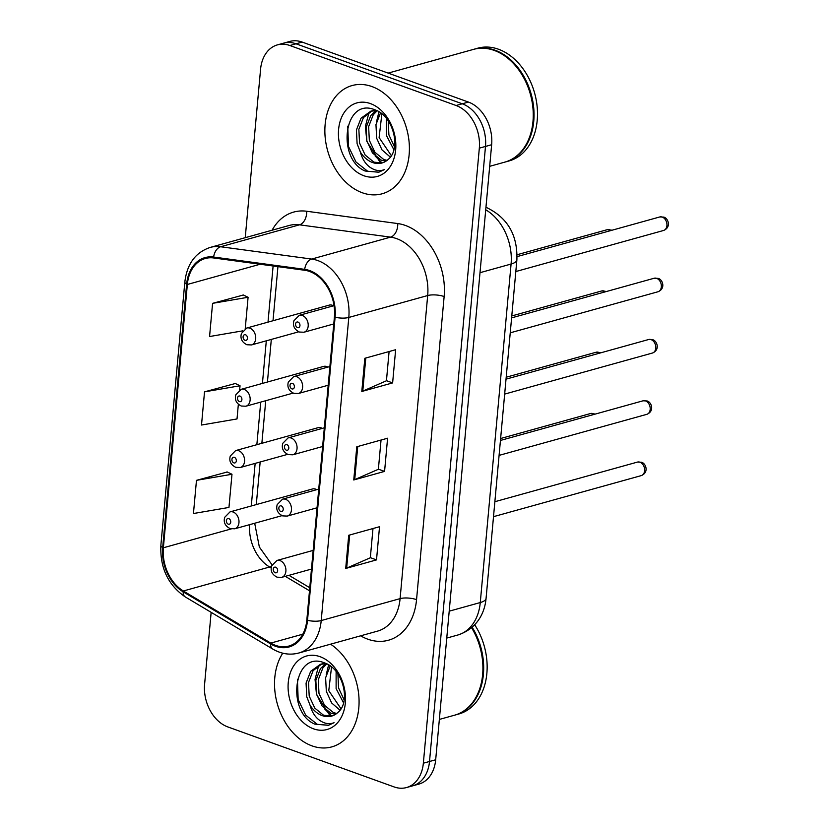 <?xml version="1.0" encoding="UTF-8"?>
<svg xmlns="http://www.w3.org/2000/svg" width="829" height="829" viewBox="0 0 829 829"><rect width="100%" height="100%" fill="white"/><g stroke="black" fill="none" stroke-linecap="round" stroke-linejoin="round"><path stroke-width="1.24" d="M327.869 367.102A8.777 6.404 -105.5 0 0 326.73 366.563A8.777 6.404 -105.5 0 0 323.631 366.408L241.208 389.309A8.777 6.404 74.5 0 1 244.306 389.475A8.777 6.404 74.5 0 1 250.109 398.107A8.777 6.404 74.5 0 1 245.902 406.22L241.312 406.034C236.296 403.474 234.472 399.713 235.861 394.749L241.208 389.309M322.294 428.386A8.777 6.404 -105.5 0 0 321.155 427.847A8.777 6.404 -105.5 0 0 318.046 427.691L235.623 450.593A8.777 6.404 74.5 0 1 238.731 450.748A8.777 6.404 74.5 0 1 244.534 459.38A8.777 6.404 74.5 0 1 240.327 467.504L235.737 467.318C230.721 464.758 228.897 460.997 230.286 456.033L235.623 450.593M316.709 489.67A8.777 6.404 -105.5 0 0 315.58 489.131A8.777 6.404 -105.5 0 0 312.471 488.975L230.047 511.876A8.777 6.404 74.5 0 1 233.156 512.032A8.777 6.404 74.5 0 1 238.949 520.664A8.777 6.404 74.5 0 1 234.752 528.788L230.161 528.601C225.136 526.042 223.322 522.27 224.7 517.317L230.047 511.876M333.445 305.818A8.777 6.404 -105.5 0 0 332.305 305.279A8.777 6.404 -105.5 0 0 329.206 305.124L246.783 328.025A8.777 6.404 74.5 0 1 249.881 328.191A8.777 6.404 74.5 0 1 255.684 336.823A8.777 6.404 74.5 0 1 251.477 344.937L246.897 344.75C241.871 342.19 240.058 338.429 241.436 333.465L246.783 328.025M371.962 86.568A56.165 41.015 -105.5 0 0 352.097 85.553A56.165 41.015 -105.5 0 0 325.186 137.521A56.165 41.015 -105.5 0 0 362.304 192.763A56.165 41.015 -105.5 0 0 382.169 193.779A56.165 41.015 -105.5 0 0 409.08 141.811A56.165 41.015 -105.5 0 0 371.962 86.568A56.165 41.015 -105.5 0 0 352.097 85.553A56.165 41.015 -105.5 0 0 325.186 137.521A56.165 41.015 -105.5 0 0 362.304 192.763A56.165 41.015 -105.5 0 0 382.169 193.779A56.165 41.015 -105.5 0 0 409.08 141.811A56.165 41.015 -105.5 0 0 371.962 86.568M282.772 653.19A56.165 41.015 -105.5 0 0 311.963 745.862A56.165 41.015 -105.5 0 0 331.838 746.877A56.165 41.015 -105.5 0 0 359.071 700.878A56.165 41.015 -105.5 0 0 330.564 644.174A56.165 41.015 -105.5 0 1 359.071 700.878A56.165 41.015 -105.5 0 1 331.838 746.877A56.165 41.015 -105.5 0 1 311.963 745.862A56.165 41.015 -105.5 0 1 282.772 653.19M309.621 271.487A37.44 27.336 74.5 0 1 334.408 316.989L306.823 620.082A37.44 27.336 74.5 0 1 288.844 646.06A37.44 27.336 74.5 0 1 270.782 643.086L183.344 590.984A37.44 27.336 74.5 0 1 163.375 547.772L187.344 284.471A37.44 27.336 74.5 0 1 205.312 258.493A37.44 27.336 74.5 0 1 213.654 257.964L304.709 270.264A37.44 27.336 74.5 0 1 309.621 271.487M309.704 270.596A38.383 28.02 -105.5 0 0 304.668 269.352L213.613 257.042A38.383 28.02 -105.5 0 0 186.639 284.223L162.681 547.523A38.383 28.02 -105.5 0 0 183.147 591.813L270.586 643.915A38.383 28.02 -105.5 0 0 307.518 620.341L335.103 317.238A38.383 28.02 -105.5 0 0 309.704 270.596M277.425 44.88L289.746 41.45A35.108 25.626 -105.5 0 1 302.171 42.082L468.426 102.071A35.108 25.626 -105.5 0 1 491.649 144.733L435.681 759.779A35.108 25.626 -105.5 0 1 418.832 784.12L412.666 785.84A35.108 25.626 -105.5 0 0 429.515 761.488L485.493 146.443A35.108 25.626 -105.5 0 0 462.261 103.791L296.005 43.802A35.108 25.626 -105.5 0 0 283.591 43.16A35.108 25.626 -105.5 0 1 296.005 43.802L462.261 103.791A35.108 25.626 -105.5 0 1 485.493 146.443L429.515 761.488A35.108 25.626 -105.5 0 1 412.666 785.84L406.5 787.55A35.108 25.626 -105.5 0 0 423.35 763.198L479.328 148.153A35.108 25.626 -105.5 0 0 456.095 105.501L289.849 45.512A35.108 25.626 -105.5 0 0 277.425 44.88A35.108 25.626 -105.5 0 0 260.575 69.221L245.239 237.685M372.988 528.539L370.325 557.772L346.667 568.124A9.357 2.943 -174.8 0 1 345.703 568.466L376.511 559.896L379.537 526.716L348.719 535.275L345.703 568.466M370.335 557.668L376.511 559.896M389.091 351.548L386.438 380.78L362.77 391.133A9.357 2.943 -174.8 0 1 361.807 391.475L392.625 382.905L395.64 349.724L364.833 358.283L361.807 391.475M386.438 380.677L392.625 382.905M381.039 440.044L378.376 469.276L354.719 479.628A9.357 2.943 -174.8 0 1 353.755 479.97L384.573 471.4L387.589 438.22L356.781 446.779L353.755 479.97M378.387 469.173L384.573 471.4M211.146 612.341L204.597 684.267A35.108 25.626 -105.5 0 0 227.83 726.929L394.086 786.918A35.108 25.626 -105.5 0 0 406.5 787.55M243.374 295.01L212.576 303.352L209.561 336.533L242.71 330.854M227.26 472.002L196.473 480.343L193.447 513.524L228.959 507.441L231.985 474.261L226.98 471.867M235.322 383.506L204.525 391.848L201.509 425.028L237.021 418.946L238.358 404.169M239.654 389.931L240.037 385.765L235.032 383.371M204.525 391.848L240.037 385.765M245.239 328.657L248.089 297.269L243.084 294.875M212.576 303.352L248.089 297.269M196.473 480.343L231.985 474.261M489.69 166.328L504.892 162.101A58.507 42.714 -105.5 0 0 532.923 107.967A58.507 42.714 -105.5 0 0 494.26 50.424A58.507 42.714 -105.5 0 0 473.566 49.367L388.138 73.107M505.275 161.997A58.507 42.714 -105.5 0 0 505.659 161.893A58.507 42.714 -105.5 0 0 533.7 107.76A58.507 42.714 -105.5 0 0 495.027 50.206A58.507 42.714 -105.5 0 0 474.333 49.149A58.507 42.714 -105.5 0 0 473.95 49.263M505.659 161.893L509.13 160.93A58.507 42.714 -105.5 0 0 537.161 106.796A58.507 42.714 -105.5 0 0 498.498 49.243A58.507 42.714 -105.5 0 0 477.794 48.186L474.333 49.149M393.879 149.728L386.449 135.541L386.459 118.495M394.49 146.857L388.894 134.858L388.241 120.889M390.335 157.095L381.972 149.862L376.667 138.256L375.962 124.63L380.521 112.868M391.34 155.655L379.112 137.583L381.868 113.894M385.889 161.209L381.247 160.121L372.47 152.971L366.884 140.982L366.19 127.293L370.791 115.521L375.9 110.589M387.039 160.391L383.692 159.437L374.926 152.287L369.33 140.298L368.636 126.609L373.237 114.837L377.102 110.785M360.387 152.101A26.455 19.316 -105.5 0 0 372.563 162.525A26.455 19.316 -105.5 0 0 381.92 163.012A26.455 19.316 -105.5 0 0 388.293 159.303C401.63 148.754 393.07 115.645 375.154 109.915C343.786 96.392 336.294 158.971 365.092 171.012L378.78 172.235L384.407 169.582C379.641 171.51 374.708 170.639 369.62 166.981C365.299 163.727 362.211 158.774 360.387 152.101L357.102 143.697L356.408 130.008L361.009 118.236L370.801 111.19L376.801 110.64M382.231 162.919L373.91 162.152L365.133 155.013L359.548 143.023L358.853 129.334L363.454 117.563L372.045 110.899M370.801 111.19L375.496 110.05M370.418 103.594A38.155 27.854 -105.5 0 0 338.605 129.365A38.155 27.854 -105.5 0 0 363.848 175.738A38.155 27.854 -105.5 0 0 395.661 149.956A38.155 27.854 -105.5 0 0 370.418 103.594M379.06 172.152L367.713 171.292L356.024 162.038L348.491 146.474L347.765 126.143M382.065 162.961L375.154 156.028M376.521 121.79L378.936 111.811M380.708 163.199L366.832 141.376L365.382 126.329L369.06 112.319M439.349 719.427L454.561 715.199A58.507 42.714 -105.5 0 0 471.556 627.708M454.945 715.095A58.507 42.714 -105.5 0 0 455.328 714.981A58.507 42.714 -105.5 0 0 472.147 627.201M455.328 714.981L458.789 714.018A58.507 42.714 -105.5 0 0 474.675 624.755M343.538 702.826L336.118 688.64L336.118 671.594M344.149 699.956L338.564 687.956L337.911 673.987M340.004 710.194L331.641 702.961L326.325 691.355L325.621 677.718L330.191 665.967M340.999 708.754L328.771 690.681L331.527 666.993M335.558 714.308L330.906 713.209L322.139 706.07L316.543 694.08L315.849 680.391L320.45 668.62L325.569 663.687M336.709 713.489L333.351 712.536L324.585 705.386L318.989 693.396L318.295 679.707L322.895 667.936L326.771 663.884M310.046 705.199A26.455 19.316 -105.5 0 0 322.222 715.624A26.455 19.316 -105.5 0 0 331.579 716.111A26.455 19.316 -105.5 0 0 337.952 712.391C351.299 701.852 342.729 668.744 324.823 663.013C293.445 649.49 285.953 712.07 314.761 724.111L328.439 725.334L334.077 722.681C329.3 724.598 324.377 723.738 319.289 720.08C314.958 716.826 311.88 711.873 310.046 705.199L306.761 696.795L306.067 683.106L310.668 671.335L320.471 664.288L326.471 663.739M331.901 716.018L323.569 715.251L314.802 708.111L309.207 696.111L308.512 682.433L313.113 670.651L321.704 663.988M320.471 664.288L325.155 663.148M320.077 656.692A38.155 27.854 -105.5 0 0 288.264 682.464A38.155 27.854 -105.5 0 0 313.517 728.826A38.155 27.854 -105.5 0 0 345.33 703.054A38.155 27.854 -105.5 0 0 320.077 656.692M328.73 725.251L317.372 724.38L305.694 715.137L298.15 699.562L297.435 679.231M331.735 716.059L324.823 709.127M326.191 674.889L328.595 664.91M330.367 716.287L316.491 694.464L315.051 679.417L318.719 665.418M272.088 230.224A58.507 42.714 74.5 0 1 306.678 211.25L397.744 223.561A58.507 42.714 74.5 0 1 444.137 296.554L416.552 599.647A11.699 3.679 5.2 0 0 400.096 598.631L427.681 295.538A46.807 34.176 -105.5 0 0 396.708 238.659A46.807 34.176 -105.5 0 0 390.563 237.135L299.507 224.825A46.807 34.176 -105.5 0 0 289.083 225.498L210.203 247.425A46.807 34.176 74.5 0 1 220.628 246.752A11.699 7.627 97.7 0 0 213.613 257.042M416.552 599.647A58.507 42.714 74.5 0 1 367.765 639.169A58.507 42.714 74.5 0 1 360.636 635.822M377.63 631.097A46.807 34.176 -105.5 0 0 400.096 598.631L321.217 620.558A46.807 34.176 74.5 0 1 298.751 653.024L377.63 631.097M306.678 211.25A11.699 7.627 -82.3 0 1 299.507 224.825L220.628 246.752L311.683 259.062A46.807 34.176 74.5 0 1 317.828 260.575A46.807 34.176 74.5 0 1 348.802 317.455A11.699 3.679 -174.8 0 1 335.103 317.238M304.668 269.352A11.699 7.627 97.7 0 1 311.683 259.062L390.563 237.135A11.699 7.627 -82.3 0 0 397.744 223.561M210.203 247.425C195.468 252.389 187.012 263.912 184.836 281.984A11.699 3.679 5.2 0 0 186.639 284.223M162.681 547.523A11.699 3.679 -174.8 0 1 160.867 545.295C159.966 567.865 168.09 585.077 185.25 596.911L272.689 649.014C281.238 653.998 289.922 655.335 298.751 653.024M183.147 591.813A11.699 6.352 120.8 0 0 185.25 596.911M270.586 643.915A11.699 6.352 120.8 0 0 272.689 649.014M307.518 620.341A11.699 3.679 5.2 0 0 321.217 620.558L348.802 317.455L427.681 295.538A11.699 3.679 5.2 0 1 444.137 296.554M423.35 763.198L435.681 759.779M479.328 148.153L491.649 144.733M456.095 105.501L468.426 102.071M289.849 45.512L302.171 42.082M163.375 547.772L231.27 528.912M249.581 524.664A37.44 27.336 -105.5 0 0 269.622 567.015L271.27 567.989M183.344 590.984L269.622 567.015A21.067 11.43 -59.2 0 1 271.425 566.663M270.782 643.086L302.782 634.195M285.3 576.352L309.486 590.766M187.344 284.471L260.13 264.244M273.114 265.995L268.005 322.129M266.306 340.823L262.43 383.412M260.731 402.106L256.855 444.696M255.156 463.38L251.28 505.98M354.719 479.628L357.734 446.52M362.77 391.133L365.786 358.024M346.667 568.124L349.683 535.016M449.204 611.18L480.271 602.548A23.399 7.357 5.2 0 0 486.074 598.351C484.799 613.097 476.862 628.89 457.805 635.014A46.807 34.176 -105.5 0 0 480.271 602.548L511.078 264.047A46.807 34.176 -105.5 0 0 485.732 209.81M480.012 272.689L511.078 264.047A23.399 7.357 5.2 0 0 516.881 259.86L486.074 598.351M662.267 217.084A7.026 5.129 -105.5 0 0 659.791 216.949L663.749 217.105C668.164 218.048 671.594 227.301 663.542 230.483A7.026 5.129 -105.5 0 0 666.91 223.985A7.026 5.129 -105.5 0 0 662.267 217.084M334.046 305.652L299.269 315.321A8.777 6.404 74.5 0 1 302.378 315.476A8.777 6.404 74.5 0 1 308.17 324.108A8.777 6.404 74.5 0 1 303.974 332.232L333.766 323.952M298.015 322.077A2.922 2.135 -105.5 0 0 295.58 324.056A2.922 2.135 -105.5 0 0 297.518 327.61A2.922 2.135 -105.5 0 0 299.953 325.631A2.922 2.135 -105.5 0 0 298.015 322.077M611.087 230.483A7.026 5.129 -105.5 0 0 609.781 229.788A7.026 5.129 -105.5 0 0 607.294 229.664L517.089 254.731M245.032 340.315A2.922 2.135 -105.5 0 0 247.467 338.346A2.922 2.135 -105.5 0 0 245.529 334.792A2.922 2.135 -105.5 0 0 243.094 336.761A2.922 2.135 -105.5 0 0 245.032 340.315M656.692 278.368A7.026 5.129 -105.5 0 0 654.205 278.233L658.174 278.389C662.589 279.332 666.019 288.585 657.967 291.767A7.026 5.129 -105.5 0 0 661.335 285.269A7.026 5.129 -105.5 0 0 656.692 278.368M329.89 366.542L293.694 376.604A8.777 6.404 74.5 0 1 296.803 376.76A8.777 6.404 74.5 0 1 302.595 385.392A8.777 6.404 74.5 0 1 298.388 393.516L328.191 385.236M292.44 383.361A2.922 2.135 -105.5 0 0 290.005 385.34A2.922 2.135 -105.5 0 0 291.943 388.894A2.922 2.135 -105.5 0 0 294.378 386.915A2.922 2.135 -105.5 0 0 292.44 383.361M651.117 339.641A7.026 5.129 -105.5 0 0 648.63 339.517L652.599 339.672C657.014 340.615 660.444 349.869 652.392 353.05A7.026 5.129 -105.5 0 0 655.76 346.553A7.026 5.129 -105.5 0 0 651.117 339.641M324.315 427.826L288.119 437.888A8.777 6.404 74.5 0 1 291.217 438.044A8.777 6.404 74.5 0 1 297.02 446.676A8.777 6.404 74.5 0 1 292.813 454.8L322.616 446.51M286.865 444.645A2.922 2.135 -105.5 0 0 284.43 446.624A2.922 2.135 -105.5 0 0 286.357 450.178A2.922 2.135 -105.5 0 0 288.803 448.199A2.922 2.135 -105.5 0 0 286.865 444.645M645.542 400.925A7.026 5.129 -105.5 0 0 643.055 400.801L647.024 400.956C651.439 401.899 654.858 411.153 646.817 414.334A7.026 5.129 -105.5 0 0 650.174 407.837A7.026 5.129 -105.5 0 0 645.542 400.925M318.74 489.11L282.534 499.172A8.777 6.404 74.5 0 1 285.642 499.327A8.777 6.404 74.5 0 1 291.445 507.959A8.777 6.404 74.5 0 1 287.238 516.084L317.041 507.794M281.29 505.928A2.922 2.135 -105.5 0 0 278.845 507.908A2.922 2.135 -105.5 0 0 280.782 511.462A2.922 2.135 -105.5 0 0 283.228 509.483A2.922 2.135 -105.5 0 0 281.29 505.928M639.957 462.209A7.026 5.129 -105.5 0 0 637.48 462.085L641.449 462.24C645.853 463.183 649.283 472.437 641.242 475.618A7.026 5.129 -105.5 0 0 644.599 469.121A7.026 5.129 -105.5 0 0 639.957 462.209M313.165 550.394L276.959 560.456A8.777 6.404 74.5 0 1 280.067 560.611A8.777 6.404 74.5 0 1 285.87 569.243A8.777 6.404 74.5 0 1 281.663 577.367L311.466 569.077M275.715 567.212A2.922 2.135 -105.5 0 0 273.269 569.191A2.922 2.135 -105.5 0 0 275.207 572.746A2.922 2.135 -105.5 0 0 277.642 570.766A2.922 2.135 -105.5 0 0 275.715 567.212M605.512 291.767A7.026 5.129 -105.5 0 0 604.206 291.072A7.026 5.129 -105.5 0 0 601.719 290.948L511.783 315.942M239.446 401.599A2.922 2.135 -105.5 0 0 241.892 399.63A2.922 2.135 -105.5 0 0 239.954 396.075A2.922 2.135 -105.5 0 0 237.519 398.044A2.922 2.135 -105.5 0 0 239.446 401.599M599.937 353.05A7.026 5.129 -105.5 0 0 598.631 352.356A7.026 5.129 -105.5 0 0 596.144 352.232L506.198 377.226M233.871 462.883A2.922 2.135 -105.5 0 0 236.317 460.914A2.922 2.135 -105.5 0 0 234.379 457.349A2.922 2.135 -105.5 0 0 231.933 459.328A2.922 2.135 -105.5 0 0 233.871 462.883M594.362 414.334A7.026 5.129 -105.5 0 0 593.046 413.64A7.026 5.129 -105.5 0 0 590.569 413.516L500.623 438.51M228.296 524.166A2.922 2.135 -105.5 0 0 230.731 522.187A2.922 2.135 -105.5 0 0 228.804 518.633A2.922 2.135 -105.5 0 0 226.358 520.612A2.922 2.135 -105.5 0 0 228.296 524.166M184.836 281.984L160.867 545.295M277.943 266.648L273.01 320.74M271.311 339.424L267.435 382.024M265.736 400.708L261.86 443.308M260.161 461.991L256.285 504.581M254.69 523.244L259.353 547.026L272.016 564.787M288.958 575.336L309.766 587.73M485.96 207.26L486.032 207.281C507.462 217.416 517.742 234.939 516.881 259.86M457.805 635.014L446.758 638.081M659.791 216.949L517.078 256.617M299.269 315.321L293.922 320.75C292.544 325.714 294.357 329.476 299.383 332.046L303.974 332.232M663.542 230.483L515.825 271.539M612.123 230.203L607.294 229.664M298.772 331.797L251.477 344.937M654.205 278.233L511.607 317.87M293.694 376.604L288.347 382.034C286.969 386.998 288.782 390.76 293.808 393.329L298.388 393.516M657.967 291.767L510.239 332.823M648.63 339.517L506.032 379.154M288.119 437.888L282.772 443.318C281.383 448.282 283.207 452.043 288.233 454.613L292.813 454.8M652.392 353.05L504.664 394.096M643.055 400.801L500.447 440.437M282.534 499.172L277.197 504.602C275.808 509.566 277.632 513.327 282.648 515.897L287.238 516.084M646.817 414.334L499.089 455.38M637.48 462.085L494.872 501.711M276.959 560.456L271.622 565.886C270.233 570.849 272.057 574.611 277.073 577.181L281.663 577.367M641.242 475.618L493.514 516.664M606.548 291.476L601.719 290.948M293.197 393.081L245.902 406.22M600.973 352.76L596.144 352.232M287.622 454.365L240.327 467.504M595.398 414.044L590.569 413.516M282.047 515.648L234.752 528.788"/></g></svg>
